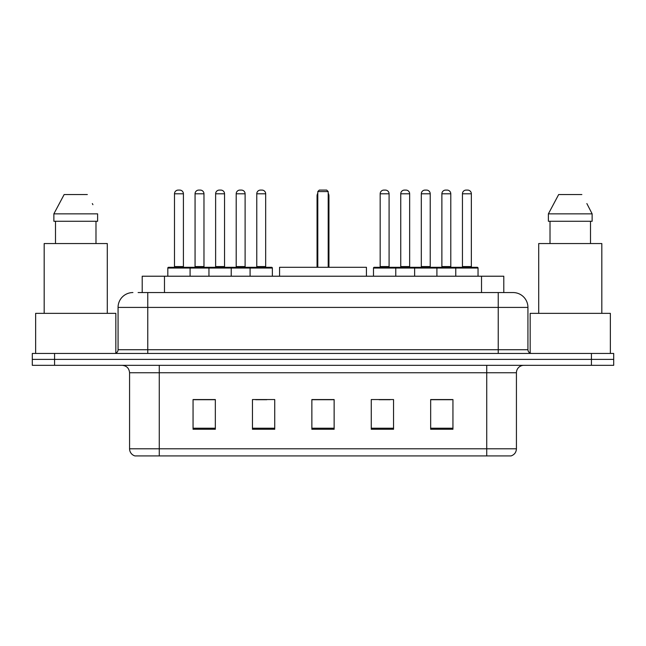 <?xml version="1.0" encoding="UTF-8"?>
<svg xmlns="http://www.w3.org/2000/svg" width="646" height="646" viewBox="0 0 646 646"><rect width="100%" height="100%" fill="white"/><g stroke="black" fill="none" stroke-linecap="round" stroke-linejoin="round"><path stroke-width="0.97" d="M138.115 292.557L147.764 292.557L138.115 292.557L142.209 292.557L142.209 276.222L503.791 276.222L503.791 292.557M132.915 292.557A14.85 14.85 0 0 0 118.065 307.407L118.065 349.728A3.714 3.714 0 0 1 114.35 353.443M513.086 292.557A14.85 14.85 0 0 1 527.935 307.407L147.764 307.407L147.764 292.557L512.859 292.557M527.935 307.407L527.935 349.728C528.162 351.989 529.397 353.225 531.65 353.443M54.579 353.443L32.3 353.443L32.3 359.386L54.579 359.386L32.3 359.386L32.3 365.321L54.579 365.321L54.579 359.386L591.421 359.386L54.579 359.386L54.579 353.443L591.421 353.443L591.421 359.386L613.7 359.386L591.421 359.386L591.421 365.321L54.579 365.321M591.421 365.321L613.7 365.321L613.7 353.443L591.421 353.443M516.429 448.784C516.227 452.345 514.442 454.719 511.083 455.915L486.729 455.915L486.729 448.784L516.429 448.784L516.429 372.75A7.429 7.429 0 0 1 523.858 365.321M486.729 455.915L134.917 455.915A7.429 7.429 0 0 1 129.571 448.784L129.571 372.75C129.127 368.236 126.656 365.765 122.142 365.321M452.943 429.259L452.943 399.551L430.664 399.551L430.664 429.259L452.943 429.259M393.543 429.259L393.543 399.551L371.264 399.551L371.264 429.259L393.543 429.259M215.336 429.259L215.336 399.551L193.057 399.551L193.057 429.259L215.336 429.259M274.736 429.259L274.736 399.551L252.457 399.551L252.457 429.259L274.736 429.259M334.135 429.259L334.135 399.551L311.865 399.551L311.865 429.259L334.135 429.259M430.664 399.704L451.901 399.704M440.766 399.704L431.334 399.704M255.655 399.704L266.79 399.704M214.52 399.704L205.089 399.704M193.945 399.704L215.336 399.704M379.065 399.704L390.2 399.704M334.135 399.704L311.865 399.704M115.836 353.136L115.836 313.35L35.643 313.35L35.643 353.443M107.293 313.35L107.293 243.55L44.178 243.55L44.178 313.35M95.988 221.271L95.988 243.55L95.988 221.271M53.868 213.85L64.148 194.543L53.868 213.85L53.868 221.271L97.611 221.271L97.611 213.85L53.868 213.85M92.919 204.677L92.33 203.563M55.491 221.271L55.491 243.55M87.331 194.543L64.148 194.543M366.435 276.222L366.435 267.307L279.565 267.307L279.565 276.222M317.8 191.571L319.285 190.085L326.715 190.085L328.2 191.571L317.8 191.571L317.8 267.307M328.2 191.571L328.2 267.307M328.943 267.307L328.943 196.029A5.943 5.943 0 0 0 328.2 193.154M317.057 267.307L317.057 196.029L317.8 196.029M610.357 353.443L610.357 313.35L530.164 313.35L530.164 353.136M601.822 313.35L601.822 243.55L538.707 243.55L538.707 313.35M587.44 204.677L592.132 213.85L548.389 213.85L558.669 194.543L548.389 213.85L548.389 221.271L592.132 221.271L592.132 213.85L592.132 221.271M592.132 213.85L586.859 203.563M550.012 221.271L550.012 243.55M590.509 243.55L590.509 221.271M581.852 194.543L558.669 194.543M250.083 276.222L250.083 268.05A0.743 0.743 0 0 1 250.826 267.307L271.619 267.307A0.743 0.743 0 0 1 272.362 268.05L167.815 268.05A0.743 0.743 0 0 1 168.558 267.307L189.343 267.307A0.743 0.743 0 0 1 190.085 268.05L190.085 276.222M183.407 266.564A0.743 0.743 0 0 0 184.15 267.307L173.75 267.307A0.743 0.743 0 0 0 174.493 266.564L183.407 266.564L183.407 193.8A3.714 3.714 0 0 0 179.693 190.085L178.207 190.085A3.714 3.714 0 0 0 174.493 193.8L174.493 266.564M167.815 268.05L167.815 276.222M208.949 276.222L208.949 268.05A0.743 0.743 0 0 1 209.692 267.307L230.485 267.307A0.743 0.743 0 0 1 231.22 268.05L231.22 276.222M224.542 266.564A0.743 0.743 0 0 0 225.284 267.307L214.884 267.307A0.743 0.743 0 0 0 215.627 266.564L224.542 266.564L224.542 193.8A3.714 3.714 0 0 0 220.827 190.085L219.341 190.085A3.714 3.714 0 0 0 215.627 193.8L215.627 266.564M265.676 266.564A0.743 0.743 0 0 0 266.418 267.307L256.026 267.307A0.743 0.743 0 0 0 256.769 266.564L265.676 266.564L265.676 193.8A3.714 3.714 0 0 0 261.961 190.085L260.475 190.085A3.714 3.714 0 0 0 256.769 193.8L256.769 266.564M272.362 268.05L272.362 276.222M455.761 276.222L455.761 268.05A0.743 0.743 0 0 1 456.504 267.307L477.297 267.307A0.743 0.743 0 0 1 478.04 268.05L373.493 268.05A0.743 0.743 0 0 1 374.236 267.307L395.029 267.307A0.743 0.743 0 0 1 395.764 268.05L395.764 276.222M389.086 266.564A0.743 0.743 0 0 0 389.829 267.307L379.436 267.307A0.743 0.743 0 0 0 380.171 266.564L389.086 266.564L389.086 193.8A3.714 3.714 0 0 0 385.371 190.085L383.885 190.085A3.714 3.714 0 0 0 380.171 193.8L380.171 266.564M373.493 268.05L373.493 276.222M414.627 276.222L414.627 268.05A0.743 0.743 0 0 1 415.37 267.307L436.163 267.307A0.743 0.743 0 0 1 436.906 268.05L436.906 276.222M430.22 266.564A0.743 0.743 0 0 0 430.963 267.307L420.57 267.307A0.743 0.743 0 0 0 421.313 266.564L430.22 266.564L430.22 193.8A3.714 3.714 0 0 0 426.505 190.085L425.02 190.085A3.714 3.714 0 0 0 421.313 193.8L421.313 266.564M471.354 266.564A0.743 0.743 0 0 0 472.097 267.307L461.704 267.307A0.743 0.743 0 0 0 462.447 266.564L471.354 266.564L471.354 193.8A3.714 3.714 0 0 0 467.647 190.085L466.162 190.085A3.714 3.714 0 0 0 462.447 193.8L462.447 266.564M478.04 268.05L478.04 276.222M209.91 267.307L189.125 267.307M195.06 193.8A3.714 3.714 0 0 1 198.774 190.085L200.26 190.085A3.714 3.714 0 0 1 203.975 193.8L195.06 193.8L195.06 266.564A0.743 0.743 0 0 1 194.317 267.307M203.975 193.8L203.975 266.564A0.743 0.743 0 0 0 204.717 267.307M251.052 267.307L230.259 267.307M236.202 193.8A3.714 3.714 0 0 1 239.908 190.085L241.394 190.085A3.714 3.714 0 0 1 245.109 193.8L236.202 193.8L236.202 266.564A0.743 0.743 0 0 1 235.459 267.307M245.109 193.8L245.109 266.564A0.743 0.743 0 0 0 245.851 267.307M415.596 267.307L394.803 267.307M400.746 193.8A3.714 3.714 0 0 1 404.453 190.085L405.938 190.085A3.714 3.714 0 0 1 409.653 193.8L400.746 193.8L400.746 266.564A0.743 0.743 0 0 1 400.003 267.307M409.653 193.8L409.653 266.564A0.743 0.743 0 0 0 410.396 267.307M456.73 267.307L435.937 267.307M441.88 193.8A3.714 3.714 0 0 1 445.595 190.085L447.08 190.085A3.714 3.714 0 0 1 450.787 193.8L441.88 193.8L441.88 266.564A0.743 0.743 0 0 1 441.137 267.307M450.787 193.8L450.787 266.564A0.743 0.743 0 0 0 451.53 267.307M164.48 292.557L164.48 276.222M481.52 292.557L481.52 276.222M147.764 353.443L147.764 307.407L118.065 307.407M118.065 349.728L527.935 349.728M498.236 292.557L498.236 353.443M486.729 365.321L486.729 372.75L129.571 372.75M516.429 372.75L486.729 372.75L486.729 448.784L159.271 448.784L159.271 455.915M129.571 448.784L159.271 448.784L159.271 365.321M334.135 428.225L311.865 428.225M274.736 428.225L252.457 428.225M215.336 428.225L193.057 428.225M393.543 428.225L371.264 428.225M452.943 428.225L430.664 428.225M328.2 196.029L328.943 196.029M183.407 193.8L174.493 193.8M224.542 193.8L215.627 193.8M265.676 193.8L256.769 193.8M389.086 193.8L380.171 193.8M430.22 193.8L421.313 193.8M471.354 193.8L462.447 193.8M195.06 266.564L203.975 266.564M236.202 266.564L245.109 266.564M400.746 266.564L409.653 266.564M441.88 266.564L450.787 266.564M317.8 193.154A5.943 5.943 0 0 0 317.057 196.029"/></g></svg>
